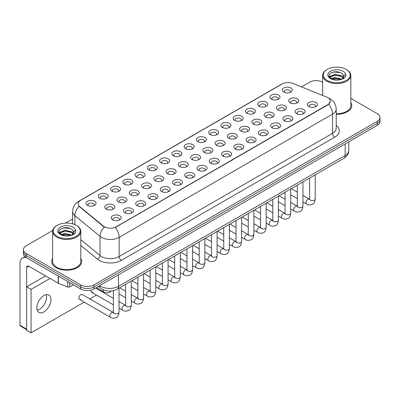 <?xml version="1.0" encoding="UTF-8"?>
<svg xmlns="http://www.w3.org/2000/svg" width="400" height="400" viewBox="0 0 400 400"><rect width="100%" height="100%" fill="white"/><g stroke="black" fill="none" stroke-linecap="round" stroke-linejoin="round"><path stroke-width="0.6" d="M271.445 99.135L271.445 99.135A5.01 2.89 180 0 1 271.445 95.045A5.01 2.89 180 0 1 278.53 95.045A5.01 2.89 180 0 1 278.53 99.135A5.01 2.89 180 0 1 271.445 99.135M277.71 99.515A3.13 1.805 0 0 0 278.12 98.625A3.13 1.805 0 0 0 277.2 97.345A3.13 1.805 0 0 0 273.79 96.955A3.13 1.805 0 0 0 271.86 98.625A3.13 1.805 0 0 0 272.27 99.515M259.185 106.215L259.185 106.215A5.01 2.89 180 0 1 259.185 102.125A5.01 2.89 180 0 1 266.27 102.125A5.01 2.89 180 0 1 266.27 106.215A5.01 2.89 180 0 1 259.185 106.215M265.445 106.595A3.13 1.805 0 0 0 265.855 105.7A3.13 1.805 0 0 0 264.94 104.425A3.13 1.805 0 0 0 261.53 104.035A3.13 1.805 0 0 0 259.595 105.7A3.13 1.805 0 0 0 260.005 106.595M246.92 113.295L246.92 113.295A5.01 2.89 180 0 1 246.92 109.205A5.01 2.89 180 0 1 254.005 109.205A5.01 2.89 180 0 1 254.005 113.295A5.01 2.89 180 0 1 246.92 113.295M253.185 113.675A3.13 1.805 0 0 0 253.595 112.78A3.13 1.805 0 0 0 252.675 111.505A3.13 1.805 0 0 0 249.265 111.11A3.13 1.805 0 0 0 247.335 112.78A3.13 1.805 0 0 0 247.745 113.675M234.66 120.375L234.66 120.375A5.01 2.89 180 0 1 234.66 116.285A5.01 2.89 180 0 1 241.745 116.285A5.01 2.89 180 0 1 241.745 120.375A5.01 2.89 180 0 1 234.66 120.375M240.92 120.755A3.13 1.805 0 0 0 241.33 119.86A3.13 1.805 0 0 0 240.415 118.585A3.13 1.805 0 0 0 237.005 118.19A3.13 1.805 0 0 0 235.07 119.86A3.13 1.805 0 0 0 235.48 120.755M222.395 127.45L222.395 127.45A5.01 2.89 180 0 1 222.395 123.365A5.01 2.89 180 0 1 229.48 123.365A5.01 2.89 180 0 1 229.48 127.45A5.01 2.89 180 0 1 222.395 127.45M228.66 127.835A3.13 1.805 0 0 0 229.07 126.94A3.13 1.805 0 0 0 228.15 125.665A3.13 1.805 0 0 0 224.74 125.27A3.13 1.805 0 0 0 222.81 126.94A3.13 1.805 0 0 0 223.22 127.835M210.135 134.53L210.135 134.53A5.01 2.89 180 0 1 210.135 130.445A5.01 2.89 180 0 1 217.22 130.445A5.01 2.89 180 0 1 217.22 134.53A5.01 2.89 180 0 1 210.135 134.53M216.395 134.915A3.13 1.805 0 0 0 216.805 134.02A3.13 1.805 0 0 0 215.89 132.745A3.13 1.805 0 0 0 212.48 132.35A3.13 1.805 0 0 0 210.545 134.02A3.13 1.805 0 0 0 210.955 134.915M197.87 141.61L197.87 141.61A5.01 2.89 180 0 1 197.87 137.52A5.01 2.89 180 0 1 204.955 137.52A5.01 2.89 180 0 1 204.955 141.61A5.01 2.89 180 0 1 197.87 141.61M204.135 141.995A3.13 1.805 0 0 0 204.545 141.1A3.13 1.805 0 0 0 203.625 139.825A3.13 1.805 0 0 0 200.215 139.43A3.13 1.805 0 0 0 198.285 141.1A3.13 1.805 0 0 0 198.695 141.995M185.61 148.69L185.61 148.69A5.01 2.89 180 0 1 185.61 144.6A5.01 2.89 180 0 1 192.695 144.6A5.01 2.89 180 0 1 192.695 148.69A5.01 2.89 180 0 1 185.61 148.69M191.87 149.075A3.13 1.805 0 0 0 192.28 148.18A3.13 1.805 0 0 0 191.365 146.9A3.13 1.805 0 0 0 187.955 146.51A3.13 1.805 0 0 0 186.02 148.18A3.13 1.805 0 0 0 186.43 149.075M173.345 155.77L173.345 155.77A5.01 2.89 180 0 1 173.345 151.68A5.01 2.89 180 0 1 180.43 151.68A5.01 2.89 180 0 1 180.43 155.77A5.01 2.89 180 0 1 173.345 155.77M179.61 156.155A3.13 1.805 0 0 0 180.02 155.26A3.13 1.805 0 0 0 179.1 153.98A3.13 1.805 0 0 0 175.69 153.59A3.13 1.805 0 0 0 173.76 155.26A3.13 1.805 0 0 0 174.17 156.155M161.085 162.85L161.085 162.85A5.01 2.89 180 0 1 161.085 158.76A5.01 2.89 180 0 1 168.17 158.76A5.01 2.89 180 0 1 168.17 162.85A5.01 2.89 180 0 1 161.085 162.85M167.345 163.235A3.13 1.805 0 0 0 167.755 162.34A3.13 1.805 0 0 0 166.84 161.06A3.13 1.805 0 0 0 163.43 160.67A3.13 1.805 0 0 0 161.495 162.34A3.13 1.805 0 0 0 161.905 163.235M148.82 169.93L148.82 169.93A5.01 2.89 180 0 1 148.82 165.84A5.01 2.89 180 0 1 155.905 165.84A5.01 2.89 180 0 1 155.905 169.93A5.01 2.89 180 0 1 148.82 169.93M155.085 170.315A3.13 1.805 0 0 0 155.495 169.42A3.13 1.805 0 0 0 154.575 168.14A3.13 1.805 0 0 0 151.165 167.75A3.13 1.805 0 0 0 149.235 169.42A3.13 1.805 0 0 0 149.645 170.315M136.56 177.01L136.56 177.01A5.01 2.89 180 0 1 136.56 172.92A5.01 2.89 180 0 1 143.645 172.92A5.01 2.89 180 0 1 143.645 177.01A5.01 2.89 180 0 1 136.56 177.01M142.82 177.395A3.13 1.805 0 0 0 143.23 176.5A3.13 1.805 0 0 0 142.315 175.22A3.13 1.805 0 0 0 138.905 174.83A3.13 1.805 0 0 0 136.97 176.5A3.13 1.805 0 0 0 137.38 177.395M124.295 184.09L124.295 184.09A5.01 2.89 180 0 1 124.295 180A5.01 2.89 180 0 1 131.38 180A5.01 2.89 180 0 1 131.38 184.09A5.01 2.89 180 0 1 124.295 184.09M130.56 184.475A3.13 1.805 0 0 0 130.97 183.58A3.13 1.805 0 0 0 130.05 182.3A3.13 1.805 0 0 0 126.64 181.91A3.13 1.805 0 0 0 124.71 183.58A3.13 1.805 0 0 0 125.12 184.475M112.035 191.17L112.035 191.17A5.01 2.89 180 0 1 112.035 187.08A5.01 2.89 180 0 1 119.12 187.08A5.01 2.89 180 0 1 119.12 191.17A5.01 2.89 180 0 1 112.035 191.17M118.295 191.555A3.13 1.805 0 0 0 118.705 190.66A3.13 1.805 0 0 0 117.79 189.38A3.13 1.805 0 0 0 114.38 188.99A3.13 1.805 0 0 0 112.445 190.66A3.13 1.805 0 0 0 112.855 191.555M99.77 198.25L99.77 198.25A5.01 2.89 180 0 1 99.77 194.16A5.01 2.89 180 0 1 106.855 194.16A5.01 2.89 180 0 1 106.855 198.25A5.01 2.89 180 0 1 99.77 198.25M106.035 198.635A3.13 1.805 0 0 0 106.445 197.74A3.13 1.805 0 0 0 105.525 196.46A3.13 1.805 0 0 0 102.115 196.07A3.13 1.805 0 0 0 100.185 197.74A3.13 1.805 0 0 0 100.595 198.635M87.51 205.33L87.51 205.33A5.01 2.89 180 0 1 87.51 201.24A5.01 2.89 180 0 1 94.595 201.24A5.01 2.89 180 0 1 94.595 205.33A5.01 2.89 180 0 1 87.51 205.33M93.77 205.71A3.13 1.805 0 0 0 94.18 204.82A3.13 1.805 0 0 0 93.265 203.54A3.13 1.805 0 0 0 89.855 203.15A3.13 1.805 0 0 0 87.92 204.82A3.13 1.805 0 0 0 88.33 205.71M283.71 92.055L283.71 92.055A5.01 2.89 180 0 1 283.71 87.965A5.01 2.89 180 0 1 290.79 87.965A5.01 2.89 180 0 1 290.795 92.055A5.01 2.89 180 0 1 283.71 92.055M289.97 92.44A3.13 1.805 0 0 0 290.38 91.545A3.13 1.805 0 0 0 289.465 90.265A3.13 1.805 0 0 0 286.055 89.875A3.13 1.805 0 0 0 284.12 91.545A3.13 1.805 0 0 0 284.53 92.44M277.89 109.93L277.89 109.93A5.01 2.89 180 0 1 277.89 105.845A5.01 2.89 180 0 1 284.97 105.845A5.01 2.89 180 0 1 284.97 109.93A5.01 2.89 180 0 1 277.89 109.93M284.15 110.315A3.13 1.805 0 0 0 284.56 109.42A3.13 1.805 0 0 0 283.645 108.145A3.13 1.805 0 0 0 280.23 107.75A3.13 1.805 0 0 0 278.3 109.42A3.13 1.805 0 0 0 278.71 110.315M265.625 117.01L265.625 117.01A5.01 2.89 180 0 1 265.625 112.925A5.01 2.89 180 0 1 272.71 112.925A5.01 2.89 180 0 1 272.71 117.01A5.01 2.89 180 0 1 265.625 117.01M271.885 117.395A3.13 1.805 0 0 0 272.295 116.5A3.13 1.805 0 0 0 271.38 115.225A3.13 1.805 0 0 0 267.97 114.83A3.13 1.805 0 0 0 266.035 116.5A3.13 1.805 0 0 0 266.445 117.395M253.365 124.09L253.365 124.09A5.01 2.89 180 0 1 253.365 120A5.01 2.89 180 0 1 260.445 120A5.01 2.89 180 0 1 260.445 124.09A5.01 2.89 180 0 1 253.365 124.09M259.625 124.475A3.13 1.805 0 0 0 260.035 123.58A3.13 1.805 0 0 0 259.12 122.305A3.13 1.805 0 0 0 255.705 121.91A3.13 1.805 0 0 0 253.775 123.58A3.13 1.805 0 0 0 254.185 124.475M241.1 131.17L241.1 131.17A5.01 2.89 180 0 1 241.1 127.08A5.01 2.89 180 0 1 248.185 127.08A5.01 2.89 180 0 1 248.185 131.17A5.01 2.89 180 0 1 241.1 131.17M247.36 131.555A3.13 1.805 0 0 0 247.77 130.66A3.13 1.805 0 0 0 246.855 129.38A3.13 1.805 0 0 0 243.445 128.99A3.13 1.805 0 0 0 241.51 130.66A3.13 1.805 0 0 0 241.92 131.555M228.84 138.25L228.84 138.25A5.01 2.89 180 0 1 228.84 134.16A5.01 2.89 180 0 1 235.92 134.16A5.01 2.89 180 0 1 235.92 138.25A5.01 2.89 180 0 1 228.84 138.25M235.1 138.635A3.13 1.805 0 0 0 235.51 137.74A3.13 1.805 0 0 0 234.595 136.46A3.13 1.805 0 0 0 231.18 136.07A3.13 1.805 0 0 0 229.25 137.74A3.13 1.805 0 0 0 229.66 138.635M216.575 145.33L216.575 145.33A5.01 2.89 180 0 1 216.575 141.24A5.01 2.89 180 0 1 223.66 141.24A5.01 2.89 180 0 1 223.66 145.33A5.01 2.89 180 0 1 216.575 145.33M222.835 145.715A3.13 1.805 0 0 0 223.25 144.82A3.13 1.805 0 0 0 222.33 143.54A3.13 1.805 0 0 0 218.92 143.15A3.13 1.805 0 0 0 216.985 144.82A3.13 1.805 0 0 0 217.395 145.715M204.315 152.41L204.315 152.41A5.01 2.89 180 0 1 204.315 148.32A5.01 2.89 180 0 1 211.395 148.32A5.01 2.89 180 0 1 211.395 152.41A5.01 2.89 180 0 1 204.315 152.41M210.575 152.795A3.13 1.805 0 0 0 210.985 151.9A3.13 1.805 0 0 0 210.07 150.62A3.13 1.805 0 0 0 206.655 150.23A3.13 1.805 0 0 0 204.725 151.9A3.13 1.805 0 0 0 205.135 152.795M192.05 159.49L192.05 159.49A5.01 2.89 180 0 1 192.05 155.4A5.01 2.89 180 0 1 199.135 155.4A5.01 2.89 180 0 1 199.135 159.49A5.01 2.89 180 0 1 192.05 159.49M198.31 159.875A3.13 1.805 0 0 0 198.725 158.98A3.13 1.805 0 0 0 197.805 157.7A3.13 1.805 0 0 0 194.395 157.31A3.13 1.805 0 0 0 192.46 158.98A3.13 1.805 0 0 0 192.87 159.875M179.79 166.57L179.79 166.57A5.01 2.89 180 0 1 179.79 162.48A5.01 2.89 180 0 1 186.87 162.48A5.01 2.89 180 0 1 186.87 166.57A5.01 2.89 180 0 1 179.79 166.57M186.05 166.955A3.13 1.805 0 0 0 186.46 166.06A3.13 1.805 0 0 0 185.545 164.78A3.13 1.805 0 0 0 182.13 164.39A3.13 1.805 0 0 0 180.2 166.06A3.13 1.805 0 0 0 180.61 166.955M167.525 173.65L167.525 173.65A5.01 2.89 180 0 1 167.525 169.56A5.01 2.89 180 0 1 174.61 169.56A5.01 2.89 180 0 1 174.61 173.65A5.01 2.89 180 0 1 167.525 173.65M173.785 174.035A3.13 1.805 0 0 0 174.2 173.14A3.13 1.805 0 0 0 173.28 171.86A3.13 1.805 0 0 0 169.87 171.47A3.13 1.805 0 0 0 167.935 173.14A3.13 1.805 0 0 0 168.345 174.035M155.265 180.73L155.265 180.73A5.01 2.89 180 0 1 155.265 176.64A5.01 2.89 180 0 1 162.345 176.64A5.01 2.89 180 0 1 162.345 180.73A5.01 2.89 180 0 1 155.265 180.73M161.525 181.11A3.13 1.805 0 0 0 161.935 180.22A3.13 1.805 0 0 0 161.02 178.94A3.13 1.805 0 0 0 157.605 178.55A3.13 1.805 0 0 0 155.675 180.22A3.13 1.805 0 0 0 156.085 181.11M143 187.81L143 187.81A5.01 2.89 180 0 1 143 183.72A5.01 2.89 180 0 1 150.085 183.72A5.01 2.89 180 0 1 150.085 187.81A5.01 2.89 180 0 1 143 187.81M149.26 188.19A3.13 1.805 0 0 0 149.675 187.295A3.13 1.805 0 0 0 148.755 186.02A3.13 1.805 0 0 0 145.345 185.63A3.13 1.805 0 0 0 143.41 187.295A3.13 1.805 0 0 0 143.825 188.19M130.74 194.89L130.74 194.89A5.01 2.89 180 0 1 130.74 190.8A5.01 2.89 180 0 1 137.82 190.8A5.01 2.89 180 0 1 137.82 194.89A5.01 2.89 180 0 1 130.74 194.89M137 195.27A3.13 1.805 0 0 0 137.41 194.375A3.13 1.805 0 0 0 136.495 193.1A3.13 1.805 0 0 0 133.08 192.705A3.13 1.805 0 0 0 131.15 194.375A3.13 1.805 0 0 0 131.56 195.27M118.475 201.97L118.475 201.97A5.01 2.89 180 0 1 118.475 197.88A5.01 2.89 180 0 1 125.56 197.88A5.01 2.89 180 0 1 125.56 201.97A5.01 2.89 180 0 1 118.475 201.97M124.735 202.35A3.13 1.805 0 0 0 125.15 201.455A3.13 1.805 0 0 0 124.23 200.18A3.13 1.805 0 0 0 120.82 199.785A3.13 1.805 0 0 0 118.885 201.455A3.13 1.805 0 0 0 119.3 202.35M106.215 209.05L106.215 209.05A5.01 2.89 180 0 1 106.215 204.96A5.01 2.89 180 0 1 113.295 204.96A5.01 2.89 180 0 1 113.295 209.05A5.01 2.89 180 0 1 106.215 209.05M112.475 209.43A3.13 1.805 0 0 0 112.885 208.535A3.13 1.805 0 0 0 111.97 207.26A3.13 1.805 0 0 0 108.555 206.865A3.13 1.805 0 0 0 106.625 208.535A3.13 1.805 0 0 0 107.035 209.43M290.15 102.855L290.15 102.855A5.01 2.89 180 0 1 290.15 98.765A5.01 2.89 180 0 1 297.235 98.765A5.01 2.89 180 0 1 297.235 102.855A5.01 2.89 180 0 1 290.15 102.855M296.41 103.235A3.13 1.805 0 0 0 296.82 102.34A3.13 1.805 0 0 0 295.905 101.065A3.13 1.805 0 0 0 292.495 100.67A3.13 1.805 0 0 0 290.56 102.34A3.13 1.805 0 0 0 290.97 103.235M296.59 113.65L296.59 113.65A5.01 2.89 180 0 1 296.59 109.56A5.01 2.89 180 0 1 303.675 109.56A5.01 2.89 180 0 1 303.675 113.65A5.01 2.89 180 0 1 296.59 113.65M302.855 114.035A3.13 1.805 0 0 0 303.265 113.14A3.13 1.805 0 0 0 302.345 111.86A3.13 1.805 0 0 0 298.935 111.47A3.13 1.805 0 0 0 297.005 113.14A3.13 1.805 0 0 0 297.415 114.035M284.33 120.73L284.33 120.73A5.01 2.89 180 0 1 284.33 116.64A5.01 2.89 180 0 1 291.41 116.64A5.01 2.89 180 0 1 291.41 120.73A5.01 2.89 180 0 1 284.33 120.73M290.59 121.115A3.13 1.805 0 0 0 291 120.22A3.13 1.805 0 0 0 290.085 118.94A3.13 1.805 0 0 0 286.675 118.55A3.13 1.805 0 0 0 284.74 120.22A3.13 1.805 0 0 0 285.15 121.115M272.065 127.81L272.065 127.81A5.01 2.89 180 0 1 272.065 123.72A5.01 2.89 180 0 1 279.15 123.72A5.01 2.89 180 0 1 279.15 127.81A5.01 2.89 180 0 1 272.065 127.81M278.33 128.195A3.13 1.805 0 0 0 278.74 127.3A3.13 1.805 0 0 0 277.82 126.02A3.13 1.805 0 0 0 274.41 125.63A3.13 1.805 0 0 0 272.48 127.3A3.13 1.805 0 0 0 272.89 128.195M259.805 134.89L259.805 134.89A5.01 2.89 180 0 1 259.805 130.8A5.01 2.89 180 0 1 266.885 130.8A5.01 2.89 180 0 1 266.885 134.89A5.01 2.89 180 0 1 259.805 134.89M266.065 135.275A3.13 1.805 0 0 0 266.475 134.38A3.13 1.805 0 0 0 265.56 133.1A3.13 1.805 0 0 0 262.15 132.71A3.13 1.805 0 0 0 260.215 134.38A3.13 1.805 0 0 0 260.625 135.275M247.54 141.97L247.54 141.97A5.01 2.89 180 0 1 247.54 137.88A5.01 2.89 180 0 1 254.625 137.88A5.01 2.89 180 0 1 254.625 141.97A5.01 2.89 180 0 1 247.54 141.97M253.805 142.355A3.13 1.805 0 0 0 254.215 141.46A3.13 1.805 0 0 0 253.295 140.18A3.13 1.805 0 0 0 249.885 139.79A3.13 1.805 0 0 0 247.955 141.46A3.13 1.805 0 0 0 248.365 142.355M235.28 149.05L235.28 149.05A5.01 2.89 180 0 1 235.28 144.96A5.01 2.89 180 0 1 242.36 144.96A5.01 2.89 180 0 1 242.36 149.05A5.01 2.89 180 0 1 235.28 149.05M241.54 149.435A3.13 1.805 0 0 0 241.95 148.54A3.13 1.805 0 0 0 241.035 147.26A3.13 1.805 0 0 0 237.625 146.87A3.13 1.805 0 0 0 235.69 148.54A3.13 1.805 0 0 0 236.1 149.435M223.015 156.13L223.015 156.13A5.01 2.89 180 0 1 223.015 152.04A5.01 2.89 180 0 1 230.1 152.04A5.01 2.89 180 0 1 230.1 156.13A5.01 2.89 180 0 1 223.015 156.13M229.28 156.51A3.13 1.805 0 0 0 229.69 155.62A3.13 1.805 0 0 0 228.77 154.34A3.13 1.805 0 0 0 225.36 153.95A3.13 1.805 0 0 0 223.43 155.62A3.13 1.805 0 0 0 223.84 156.51M210.755 163.21L210.755 163.21A5.01 2.89 180 0 1 210.755 159.12A5.01 2.89 180 0 1 217.835 159.12A5.01 2.89 180 0 1 217.835 163.21A5.01 2.89 180 0 1 210.755 163.21M217.015 163.59A3.13 1.805 0 0 0 217.425 162.7A3.13 1.805 0 0 0 216.51 161.42A3.13 1.805 0 0 0 213.1 161.03A3.13 1.805 0 0 0 211.165 162.7A3.13 1.805 0 0 0 211.575 163.59M198.49 170.29L198.49 170.29A5.01 2.89 180 0 1 198.49 166.2A5.01 2.89 180 0 1 205.575 166.2A5.01 2.89 180 0 1 205.575 170.29A5.01 2.89 180 0 1 198.49 170.29M204.755 170.67A3.13 1.805 0 0 0 205.165 169.775A3.13 1.805 0 0 0 204.245 168.5A3.13 1.805 0 0 0 200.835 168.11A3.13 1.805 0 0 0 198.905 169.775A3.13 1.805 0 0 0 199.315 170.67M186.23 177.37L186.23 177.37A5.01 2.89 180 0 1 186.23 173.28A5.01 2.89 180 0 1 193.31 173.28A5.01 2.89 180 0 1 193.315 177.37A5.01 2.89 180 0 1 186.23 177.37M192.49 177.75A3.13 1.805 0 0 0 192.9 176.855A3.13 1.805 0 0 0 191.985 175.58A3.13 1.805 0 0 0 188.575 175.185A3.13 1.805 0 0 0 186.64 176.855A3.13 1.805 0 0 0 187.05 177.75M173.965 184.45L173.965 184.45A5.01 2.89 180 0 1 173.965 180.36A5.01 2.89 180 0 1 181.05 180.36A5.01 2.89 180 0 1 181.05 184.45A5.01 2.89 180 0 1 173.965 184.45M180.23 184.83A3.13 1.805 0 0 0 180.64 183.935A3.13 1.805 0 0 0 179.72 182.66A3.13 1.805 0 0 0 176.31 182.265A3.13 1.805 0 0 0 174.38 183.935A3.13 1.805 0 0 0 174.79 184.83M161.705 191.525L161.705 191.525A5.01 2.89 180 0 1 161.705 187.44A5.01 2.89 180 0 1 168.79 187.44A5.01 2.89 180 0 1 168.79 191.525A5.01 2.89 180 0 1 161.705 191.525M167.965 191.91A3.13 1.805 0 0 0 168.375 191.015A3.13 1.805 0 0 0 167.46 189.74A3.13 1.805 0 0 0 164.05 189.345A3.13 1.805 0 0 0 162.115 191.015A3.13 1.805 0 0 0 162.525 191.91M149.44 198.605L149.44 198.605A5.01 2.89 180 0 1 149.44 194.52A5.01 2.89 180 0 1 156.525 194.52A5.01 2.89 180 0 1 156.525 198.605A5.01 2.89 180 0 1 149.44 198.605M155.705 198.99A3.13 1.805 0 0 0 156.115 198.095A3.13 1.805 0 0 0 155.195 196.82A3.13 1.805 0 0 0 151.785 196.425A3.13 1.805 0 0 0 149.855 198.095A3.13 1.805 0 0 0 150.265 198.99M137.18 205.685L137.18 205.685A5.01 2.89 180 0 1 137.18 201.595A5.01 2.89 180 0 1 144.265 201.595A5.01 2.89 180 0 1 144.265 205.685A5.01 2.89 180 0 1 137.18 205.685M143.44 206.07A3.13 1.805 0 0 0 143.85 205.175A3.13 1.805 0 0 0 142.935 203.9A3.13 1.805 0 0 0 139.525 203.505A3.13 1.805 0 0 0 137.59 205.175A3.13 1.805 0 0 0 138 206.07M124.915 212.765L124.915 212.765A5.01 2.89 180 0 1 124.915 208.675A5.01 2.89 180 0 1 132 208.675A5.01 2.89 180 0 1 132 212.765A5.01 2.89 180 0 1 124.915 212.765M131.18 213.15A3.13 1.805 0 0 0 131.59 212.255A3.13 1.805 0 0 0 130.67 210.975A3.13 1.805 0 0 0 127.26 210.585A3.13 1.805 0 0 0 125.33 212.255A3.13 1.805 0 0 0 125.74 213.15M112.655 219.845L112.655 219.845A5.01 2.89 180 0 1 112.655 215.755A5.01 2.89 180 0 1 119.74 215.755A5.01 2.89 180 0 1 119.74 219.845A5.01 2.89 180 0 1 112.655 219.845M118.915 220.23A3.13 1.805 0 0 0 119.325 219.335A3.13 1.805 0 0 0 118.41 218.055A3.13 1.805 0 0 0 115 217.665A3.13 1.805 0 0 0 113.065 219.335A3.13 1.805 0 0 0 113.475 220.23M308.855 106.57L308.855 106.57A5.01 2.89 180 0 1 308.855 102.48A5.01 2.89 180 0 1 315.935 102.48A5.01 2.89 180 0 1 315.935 106.57A5.01 2.89 180 0 1 308.855 106.57M315.115 106.955A3.13 1.805 0 0 0 315.525 106.06A3.13 1.805 0 0 0 314.61 104.78A3.13 1.805 0 0 0 311.2 104.39A3.13 1.805 0 0 0 309.265 106.06A3.13 1.805 0 0 0 309.675 106.955M326.76 97.13A8.45 4.88 180 0 1 327.89 97.675A8.45 4.88 180 0 1 330.365 101.125A8.45 4.88 180 0 1 327.89 104.58L116.285 226.745A8.45 4.88 180 0 1 103.385 226.095L79.685 206.555A8.45 4.88 180 0 1 78.155 203.755A8.45 4.88 180 0 1 80.63 200.305L282.09 83.995A8.45 4.88 180 0 1 292.915 83.445L326.76 97.13M52.615 258.49A15.025 8.675 0 0 0 51.68 261.505A15.025 8.675 0 0 0 56.08 267.64A15.025 8.675 0 0 0 72.455 269.52A15.025 8.675 0 0 0 81.73 261.505A15.025 8.675 0 0 0 80.79 258.49A15.025 8.675 0 0 1 81.73 261.505A15.025 8.675 0 0 1 72.455 269.52A15.025 8.675 0 0 1 56.08 267.64A15.025 8.675 0 0 1 51.68 261.505A15.025 8.675 0 0 1 52.615 258.49M330.365 101.125L328.71 104.235L327.89 104.83L115.335 227.425A10.955 6.325 60 0 1 119.16 237.355A12.52 7.23 180 0 1 101.455 237.355A12.52 7.23 180 0 1 100.05 236.39L74.89 215.645A12.52 7.23 180 0 1 72.63 211.495L72.63 223.86M52.695 230.49L26.2 245.79A9.39 5.42 0 0 0 23.445 249.62L23.445 253.71A9.39 5.42 0 0 0 26.2 257.545L80.65 288.98L80.65 286.935A9.39 5.42 0 0 0 93.93 286.935L377.25 123.365A9.39 5.42 0 0 0 380 119.53A9.39 5.42 0 0 1 377.25 123.365L93.93 286.935A9.39 5.42 0 0 1 80.65 286.935L26.2 255.5L80.65 286.935L80.65 284.895A9.39 5.42 0 0 0 93.93 284.895L377.25 121.32A9.39 5.42 0 0 0 380 117.485A9.39 5.42 0 0 0 377.25 113.65L350.83 98.4M23.445 251.665A9.39 5.42 0 0 0 26.2 255.5A9.39 5.42 0 0 1 23.445 251.665M105.285 227.425L103.385 226.465L79.115 206.345A10.955 7.33 129.5 0 0 74.89 215.645L74.89 224.67M336.205 114.27A15.025 8.675 0 0 0 351.77 105.6A15.025 8.675 0 0 0 350.83 102.58A15.025 8.675 0 0 1 351.77 105.6A15.025 8.675 0 0 1 336.205 114.27M322.655 82.135A9.39 5.42 0 0 0 309.52 82.215L301.425 86.89M72.63 218.98L65.5 223.095M23.445 249.62A9.39 5.42 0 0 0 26.2 253.455L80.65 284.895M80.65 288.98A9.39 5.42 0 0 0 93.93 288.98L377.25 125.41A9.39 5.42 0 0 0 380 121.575L380 117.485M39.48 309.325A10.015 5.785 120 0 0 46.185 294.645A10.015 5.785 120 0 1 39.48 309.325A10.015 5.785 120 0 1 37.2 310.21A10.015 5.785 120 0 0 39.48 309.325M69.635 282.625L69.635 286.905L73.345 284.765M26.09 257.485A12.52 7.23 -120 0 0 22.595 257.945A12.52 7.23 -120 0 0 20 263.68L20 325.275L26.64 329.11L26.64 267.515A3.13 1.805 60 0 1 27.29 266.08A3.13 1.805 60 0 1 28.855 266.235L58.195 283.175L58.195 276.02M26.64 329.64L20.325 325.99A1.565 0.905 -60 0 1 20 325.275M26.64 329.11A1.565 0.905 120 0 0 26.965 329.825M69.635 286.905A1.565 0.905 180 0 1 67.63 287.005L58.405 283.275A1.565 0.905 180 0 1 58.195 283.175M336.205 113.725A14.085 8.135 0 0 0 350.83 105.6L350.83 75.44A14.085 8.135 0 0 0 346.705 69.69L346.26 69.435A13.46 7.77 0 0 0 327.225 69.435A13.46 7.77 0 0 0 327.225 80.425A13.46 7.77 0 0 0 346.26 80.425A13.46 7.77 0 0 0 346.26 69.435L346.705 69.69M327.225 69.435L326.785 69.69A14.085 8.135 0 0 0 322.655 75.44A14.085 8.135 0 0 0 326.785 81.19A14.085 8.135 0 0 0 342.135 82.955A14.085 8.135 0 0 0 350.83 75.44M343.715 76.95L343.82 76.465A7.075 4.085 0 0 0 343.02 74.575L341.755 73.42C335.23 68.805 324.36 74.83 331.07 78.405C333.81 79.89 337.05 80.27 340.78 79.545L342.77 78.965C344.68 77.985 345.74 76.76 345.95 75.29L345.56 74.025L341.985 79.035M331.28 78.53L334.91 77.505L341.82 79.15M339.995 79.02L334.355 78.535L332.115 78.94L334.91 78.315L341.035 79.49M329.695 77.22L329.91 76.605L334.91 74.255L341.745 75.855L343.39 77.57M329.89 77.45L334.91 75.07L341.745 76.665L343.12 77.955M343.02 74.575L343.815 76.56M343.82 76.72L343.035 78.83M329.29 76.535L330.49 75.865M331.58 72.605L334.355 72.045L340.065 72.545M329.44 76.84L329.945 76.54M332.105 75.695L334.355 75.29L339.995 75.775M57.185 225.34L56.745 225.595A14.085 8.135 0 0 0 52.615 231.345L52.615 261.505A14.085 8.135 0 0 0 56.745 267.255A14.085 8.135 0 0 0 72.095 269.02A14.085 8.135 0 0 0 80.79 261.505L80.79 231.345A14.085 8.135 0 0 0 76.665 225.595L76.22 225.34A13.46 7.77 0 0 0 57.185 225.34A13.46 7.77 0 0 0 57.185 236.33A13.46 7.77 0 0 0 76.22 236.33A13.46 7.77 0 0 0 76.22 225.34L76.665 225.595M52.615 231.345A14.085 8.135 0 0 0 56.745 237.1A14.085 8.135 0 0 0 72.095 238.86A14.085 8.135 0 0 0 80.79 231.345M73.675 232.855L73.78 232.37A7.075 4.085 0 0 0 72.98 230.485L71.715 229.33C65.19 224.715 54.32 230.735 61.03 234.315C63.77 235.8 67.01 236.175 70.74 235.45L72.73 234.87C74.64 233.89 75.7 232.665 75.91 231.2L75.52 229.93L71.945 234.94M61.24 234.435L64.87 233.41L71.78 235.06M69.955 234.925L64.315 234.44L62.075 234.845L64.87 234.22L70.995 235.395M59.655 233.125L59.87 232.51L64.87 230.165L71.705 231.76L73.35 233.475M59.85 233.36L64.87 230.975L71.705 232.575L73.08 233.86M72.98 230.485L73.775 232.465M73.78 232.625L72.995 234.735M59.25 232.44L60.45 231.77M61.54 228.51L64.315 227.95L70.025 228.455M59.4 232.745L59.905 232.445M62.065 231.605L64.315 231.195L69.955 231.68M119.015 288.12L119.015 312.265C118.625 315.54 117.615 317.365 115.975 317.75C113.645 318.47 111.775 318.305 110.36 317.26A2.815 1.625 -60 0 1 109.93 315.005A2.815 1.625 -60 0 1 111.77 312.52A2.815 1.625 -60 0 1 111.895 312.455A2.815 1.625 -60 0 1 113.18 312.385L82.235 294.515A2.815 1.625 120 0 0 80.825 294.655A2.815 1.625 120 0 0 78.985 297.14A2.815 1.625 120 0 0 79.415 299.395A2.815 1.625 120 0 0 80.825 299.255M43.905 311.885A10.015 5.785 120 0 0 50.45 303.055A10.015 5.785 120 0 0 48.915 295.03A10.015 5.785 120 0 0 43.905 295.525A10.015 5.785 120 0 0 37.36 304.35A10.015 5.785 120 0 0 38.895 312.38A10.015 5.785 120 0 0 43.905 311.885M91.245 290.065A2.815 1.625 120 0 0 91.68 292.315A2.815 1.625 120 0 0 93.09 292.18M50.015 278.45L31.065 289.39L31.065 332.84L84.205 302.16M89.84 298.91L96.47 295.08M102.105 291.83L102.91 291.365M45.59 275.895L26.64 286.835L26.64 330.285L31.065 332.84M31.065 289.39L26.64 286.835M116.285 226.745L116.285 227M103.385 226.095L103.385 226.465M79.685 206.555L79.685 206.925M327.89 104.58L327.89 104.83M336.205 125.355A15.65 9.035 180 0 1 334.75 137.165L121.375 260.355A3.13 1.805 60 0 1 119.16 256.525L332.54 133.33A12.52 7.23 0 0 0 336.205 128.22L336.205 109.05A12.52 7.23 180 0 1 332.54 114.16A10.955 6.325 -120 0 0 328.71 104.235M121.375 260.355A15.65 9.035 180 0 1 99.24 260.355A15.65 9.035 180 0 1 97.49 259.15L80.79 245.38M104.32 227.045A10.955 7.33 129.5 0 0 100.05 236.39L100.05 255.555A12.52 7.23 0 0 0 101.455 256.525A12.52 7.23 0 0 0 119.16 256.525L119.16 237.355L332.54 114.16L332.54 133.33A3.13 1.805 60 0 0 334.75 137.165M336.205 109.05C335.995 104.55 334.015 101.175 330.27 98.925L328.69 98.155A10.955 5.13 112 0 0 328.54 98.1M79.7 200.945A10.955 6.325 -120 0 0 78.565 201.37C74.82 203.62 72.84 206.995 72.63 211.495M78.565 201.37L281.17 84.4A10.955 6.325 60 0 1 282 84.045M93.93 284.895L93.93 288.98M377.25 121.32L377.25 125.41M26.2 253.455L26.2 257.545M80.79 239.675L100.05 255.555A3.13 2.095 -50.5 0 1 97.49 259.15M99.755 285.62A12.52 7.23 0 0 0 100.79 286.3A12.52 7.23 0 0 0 118.5 286.3L345.155 155.44A12.52 7.23 0 0 0 348.82 150.33C348.915 153.435 347.26 156.095 343.86 158.305L117.2 289.165A6.26 3.615 60 0 0 118.5 286.3L118.5 274.795M345.155 143.94L345.155 155.44A6.26 3.615 60 0 1 343.86 158.305M99.41 285.815A6.26 4.185 129.5 0 0 100.535 288.09L98.45 286.37M315.215 174.845L315.215 198.99A2.815 1.625 180 0 1 314.26 200.21A2.815 1.625 180 0 1 310.405 200.14A2.815 1.625 180 0 1 309.58 198.99L309.49 199.6L309.74 199.39M315.215 198.99C314.825 202.265 313.815 204.09 312.175 204.475C309.845 205.195 307.975 205.03 306.56 203.985A2.815 1.625 -60 0 1 306.13 201.73A2.815 1.625 -60 0 1 307.97 199.245A2.815 1.625 -60 0 1 308.095 199.18A2.815 1.625 -60 0 1 309.375 199.11L309.95 199.335M302.95 181.925L302.95 206.07A2.815 1.625 180 0 1 301.995 207.29A2.815 1.625 180 0 1 298.14 207.22A2.815 1.625 180 0 1 297.315 206.07L297.225 206.68L297.475 206.47M302.95 206.07C302.565 209.345 301.55 211.17 299.91 211.555C297.585 212.275 295.715 212.11 294.3 211.065A2.815 1.625 -60 0 1 293.865 208.81A2.815 1.625 -60 0 1 295.705 206.325A2.815 1.625 -60 0 1 295.83 206.26A2.815 1.625 -60 0 1 297.115 206.19L297.685 206.415M290.69 189.005L290.69 213.15A2.815 1.625 180 0 1 289.735 214.37A2.815 1.625 180 0 1 285.88 214.3A2.815 1.625 180 0 1 285.055 213.15L284.965 213.76L285.215 213.55M290.69 213.15C290.3 216.425 289.29 218.25 287.65 218.635C285.32 219.355 283.45 219.19 282.035 218.145A2.815 1.625 -60 0 1 281.605 215.89A2.815 1.625 -60 0 1 283.445 213.405A2.815 1.625 -60 0 1 283.57 213.34A2.815 1.625 -60 0 1 284.85 213.265L285.425 213.495M278.425 196.085L278.425 220.23A2.815 1.625 180 0 1 277.47 221.45A2.815 1.625 180 0 1 273.615 221.38A2.815 1.625 180 0 1 272.79 220.23L272.7 220.84L272.95 220.63M278.425 220.23C278.04 223.5 277.025 225.33 275.385 225.715C273.06 226.435 271.19 226.27 269.775 225.225A2.815 1.625 -60 0 1 269.34 222.97A2.815 1.625 -60 0 1 271.18 220.485A2.815 1.625 -60 0 1 271.305 220.42A2.815 1.625 -60 0 1 272.59 220.345L273.16 220.575M266.165 203.16L266.165 227.31A2.815 1.625 180 0 1 265.21 228.53A2.815 1.625 180 0 1 261.355 228.46A2.815 1.625 180 0 1 260.53 227.31L260.44 227.92L260.69 227.71M266.165 227.31C265.775 230.58 264.765 232.41 263.125 232.79C260.795 233.51 258.925 233.35 257.51 232.305A2.815 1.625 -60 0 1 257.08 230.05A2.815 1.625 -60 0 1 258.92 227.565A2.815 1.625 -60 0 1 259.045 227.5A2.815 1.625 -60 0 1 260.33 227.425L260.9 227.65M26.64 267.515L28.855 266.235M58.405 276.14L58.405 283.275M67.63 287.005L67.63 281.465M345.56 74.025A8.955 5.17 0 0 0 343.075 71.275A8.955 5.17 0 0 0 330.41 71.275A8.955 5.17 0 0 0 330.41 78.585A8.955 5.17 0 0 0 340.78 79.545M341.9 79.26A7.075 4.085 0 0 0 343.81 76.695M75.52 229.93A8.955 5.17 0 0 0 73.035 227.18A8.955 5.17 0 0 0 60.37 227.18A8.955 5.17 0 0 0 60.37 234.49A8.955 5.17 0 0 0 70.74 235.45M71.86 235.17A7.075 4.085 0 0 0 73.77 232.6M253.9 210.24L253.9 234.39A2.815 1.625 180 0 1 252.945 235.61A2.815 1.625 180 0 1 249.09 235.54A2.815 1.625 180 0 1 248.265 234.39L248.175 235L248.43 234.79M253.9 234.39C253.515 237.66 252.5 239.49 250.86 239.87C248.535 240.59 246.665 240.43 245.25 239.385A2.815 1.625 -60 0 1 244.815 237.13A2.815 1.625 -60 0 1 246.655 234.645A2.815 1.625 -60 0 1 246.78 234.58A2.815 1.625 -60 0 1 248.065 234.505L248.635 234.73M241.64 217.32L241.64 241.47A2.815 1.625 180 0 1 240.685 242.69A2.815 1.625 180 0 1 236.83 242.62A2.815 1.625 180 0 1 236.005 241.47L235.915 242.08L236.165 241.87M241.64 241.47C241.25 244.74 240.24 246.57 238.6 246.95C236.27 247.67 234.4 247.51 232.985 246.465A2.815 1.625 -60 0 1 232.555 244.21A2.815 1.625 -60 0 1 234.395 241.725A2.815 1.625 -60 0 1 234.52 241.66A2.815 1.625 -60 0 1 235.805 241.585L236.375 241.81M229.375 224.4L229.375 248.55A2.815 1.625 180 0 1 228.42 249.77A2.815 1.625 180 0 1 224.565 249.7A2.815 1.625 180 0 1 223.74 248.55L223.65 249.16L223.905 248.95M229.375 248.55C228.99 251.82 227.975 253.65 226.335 254.03C224.01 254.75 222.14 254.59 220.725 253.545A2.815 1.625 -60 0 1 220.29 251.29A2.815 1.625 -60 0 1 222.13 248.805A2.815 1.625 -60 0 1 222.255 248.735A2.815 1.625 -60 0 1 223.54 248.665L224.11 248.89M217.115 231.48L217.115 255.63A2.815 1.625 180 0 1 216.16 256.85A2.815 1.625 180 0 1 212.305 256.78A2.815 1.625 180 0 1 211.48 255.63L211.39 256.24L211.64 256.03M217.115 255.63C216.725 258.9 215.715 260.73 214.075 261.11C211.745 261.83 209.875 261.67 208.46 260.625A2.815 1.625 -60 0 1 208.03 258.365A2.815 1.625 -60 0 1 209.87 255.885A2.815 1.625 -60 0 1 209.995 255.815A2.815 1.625 -60 0 1 211.28 255.745L211.85 255.97M204.85 238.56L204.85 262.71A2.815 1.625 180 0 1 203.895 263.93A2.815 1.625 180 0 1 200.04 263.86A2.815 1.625 180 0 1 199.215 262.71L199.125 263.315L199.38 263.11M204.85 262.71C204.465 265.98 203.45 267.81 201.81 268.19C199.485 268.91 197.615 268.75 196.2 267.705A2.815 1.625 -60 0 1 195.765 265.445A2.815 1.625 -60 0 1 197.605 262.965A2.815 1.625 -60 0 1 197.73 262.895A2.815 1.625 -60 0 1 199.015 262.825L199.585 263.05M192.59 245.64L192.59 269.79A2.815 1.625 180 0 1 191.635 271.01A2.815 1.625 180 0 1 187.78 270.94A2.815 1.625 180 0 1 186.955 269.79L186.865 270.395L187.115 270.19M192.59 269.79C192.2 273.06 191.19 274.885 189.55 275.27C187.22 275.99 185.35 275.83 183.935 274.785A2.815 1.625 -60 0 1 183.505 272.525A2.815 1.625 -60 0 1 185.345 270.045A2.815 1.625 -60 0 1 185.47 269.975A2.815 1.625 -60 0 1 186.755 269.905L187.325 270.13M180.325 252.72L180.325 276.87A2.815 1.625 180 0 1 179.37 278.09A2.815 1.625 180 0 1 175.515 278.02A2.815 1.625 180 0 1 174.69 276.87L174.6 277.475L174.855 277.27M180.325 276.87C179.94 280.14 178.925 281.965 177.285 282.35C174.96 283.07 173.09 282.91 171.675 281.865A2.815 1.625 -60 0 1 171.24 279.605A2.815 1.625 -60 0 1 173.08 277.125A2.815 1.625 -60 0 1 173.205 277.055A2.815 1.625 -60 0 1 174.49 276.985L175.06 277.21M168.065 259.8L168.065 283.95A2.815 1.625 180 0 1 167.11 285.17A2.815 1.625 180 0 1 163.255 285.1A2.815 1.625 180 0 1 162.43 283.95L162.34 284.555L162.59 284.35M168.065 283.95C167.675 287.22 166.665 289.045 165.025 289.43C162.695 290.15 160.825 289.99 159.41 288.945A2.815 1.625 -60 0 1 158.98 286.685A2.815 1.625 -60 0 1 160.82 284.205A2.815 1.625 -60 0 1 160.945 284.135A2.815 1.625 -60 0 1 162.23 284.065L162.8 284.29M155.8 266.88L155.8 291.025A2.815 1.625 180 0 1 154.845 292.25A2.815 1.625 180 0 1 150.99 292.18A2.815 1.625 180 0 1 150.165 291.025L150.075 291.635L150.33 291.43M155.8 291.025C155.415 294.3 154.4 296.125 152.76 296.51C150.435 297.23 148.565 297.065 147.15 296.025A2.815 1.625 -60 0 1 146.715 293.765A2.815 1.625 -60 0 1 148.555 291.285A2.815 1.625 -60 0 1 148.68 291.215A2.815 1.625 -60 0 1 149.965 291.145L150.535 291.37M143.54 273.96L143.54 298.105A2.815 1.625 180 0 1 142.585 299.325A2.815 1.625 180 0 1 138.73 299.255A2.815 1.625 180 0 1 137.905 298.105L137.815 298.715L138.065 298.505M143.54 298.105C143.15 301.38 142.14 303.205 140.5 303.59C138.17 304.31 136.3 304.145 134.885 303.105A2.815 1.625 -60 0 1 134.455 300.845A2.815 1.625 -60 0 1 136.295 298.365A2.815 1.625 -60 0 1 136.42 298.295A2.815 1.625 -60 0 1 137.705 298.225L138.275 298.45M131.275 281.04L131.275 305.185A2.815 1.625 180 0 1 130.32 306.405A2.815 1.625 180 0 1 126.465 306.335A2.815 1.625 180 0 1 125.64 305.185L125.55 305.795L125.805 305.585M131.275 305.185C130.89 308.46 129.875 310.285 128.235 310.67C125.91 311.39 124.04 311.225 122.625 310.185A2.815 1.625 -60 0 1 122.19 307.925A2.815 1.625 -60 0 1 124.03 305.44A2.815 1.625 -60 0 1 124.155 305.375A2.815 1.625 -60 0 1 125.44 305.305L126.01 305.53M119.015 312.265A2.815 1.625 180 0 1 118.06 313.485A2.815 1.625 180 0 1 114.205 313.415A2.815 1.625 180 0 1 113.38 312.265L113.29 312.875L113.54 312.665M96.355 287.58L103.92 291.945A2.815 1.625 -60 0 1 103.445 289.845M281.17 84.4L283.175 83.465M117.2 289.165C112.165 291.695 107.125 291.695 102.085 289.165L100.535 288.09M348.82 150.33L348.82 141.82M306.56 203.985L302.95 201.905M297.315 198.65L290.69 194.825M309.58 178.095L309.58 198.99M309.375 199.11L302.95 195.395M297.315 192.145L291.28 188.66M294.3 211.065L290.69 208.985M285.055 205.73L278.425 201.905M297.315 185.175L297.315 206.07M297.115 206.19L290.69 202.475M285.055 199.225L279.02 195.74M282.035 218.145L278.425 216.065M272.79 212.81L266.165 208.985M285.055 192.255L285.055 213.15M284.85 213.265L278.425 209.555M272.79 206.305L266.755 202.82M269.775 225.225L266.165 223.14M260.53 219.89L253.9 216.065M272.79 199.335L272.79 220.23M272.59 220.345L266.165 216.635M260.53 213.385L254.495 209.9M257.51 232.305L253.9 230.22M248.265 226.97L241.64 223.14M260.53 206.415L260.53 227.31M260.33 227.425L253.9 223.715M248.265 220.465L242.23 216.98M22.595 257.945L24.905 256.615M322.655 95.47L322.655 75.44M245.25 239.385L241.64 237.3M236.005 234.05L229.375 230.22M248.265 213.495L248.265 234.39M248.065 234.505L241.64 230.795M236.005 227.545L229.97 224.06M232.985 246.465L229.375 244.38M223.74 241.13L217.115 237.3M236.005 220.575L236.005 241.47M235.805 241.585L229.375 237.875M223.74 234.62L217.705 231.14M220.725 253.545L217.115 251.46M211.48 248.21L204.85 244.38M223.74 227.655L223.74 248.55M223.54 248.665L217.115 244.955M211.48 241.7L205.445 238.22M208.46 260.625L204.85 258.54M199.215 255.29L192.59 251.46M211.48 234.735L211.48 255.63M211.28 255.745L204.85 252.035M199.215 248.78L193.18 245.3M196.2 267.705L192.59 265.62M186.955 262.365L180.325 258.54M199.215 241.815L199.215 262.71M199.015 262.825L192.59 259.115M186.955 255.86L180.92 252.375M183.935 274.785L180.325 272.7M174.69 269.445L168.065 265.62M186.955 248.895L186.955 269.79M186.755 269.905L180.325 266.195M174.69 262.94L168.655 259.455M171.675 281.865L168.065 279.78M162.43 276.525L155.8 272.7M174.69 255.975L174.69 276.87M174.49 276.985L168.065 273.275M162.43 270.02L156.395 266.535M159.41 288.945L155.8 286.86M150.165 283.605L143.54 279.78M162.43 263.055L162.43 283.95M162.23 284.065L155.8 280.355M150.165 277.1L144.13 273.615M147.15 296.025L143.54 293.94M137.905 290.685L131.275 286.86M150.165 270.13L150.165 291.025M149.965 291.145L143.54 287.435M137.905 284.18L131.87 280.695M134.885 303.105L131.275 301.02M125.64 297.765L119.015 293.94M137.905 277.21L137.905 298.105M137.705 298.225L131.275 294.515M125.64 291.26L119.605 287.775M122.625 310.185L119.015 308.1M113.38 304.845L91.68 292.315M125.64 284.29L125.64 305.185M125.44 305.305L119.015 301.59M113.38 298.34L95.55 288.045M110.36 317.26L79.415 299.395M113.38 290.645L113.38 312.265M113.18 312.385L113.75 312.61M103.92 291.945C105.305 292.985 107.18 293.15 109.535 292.435L111.325 290.98"/></g></svg>
